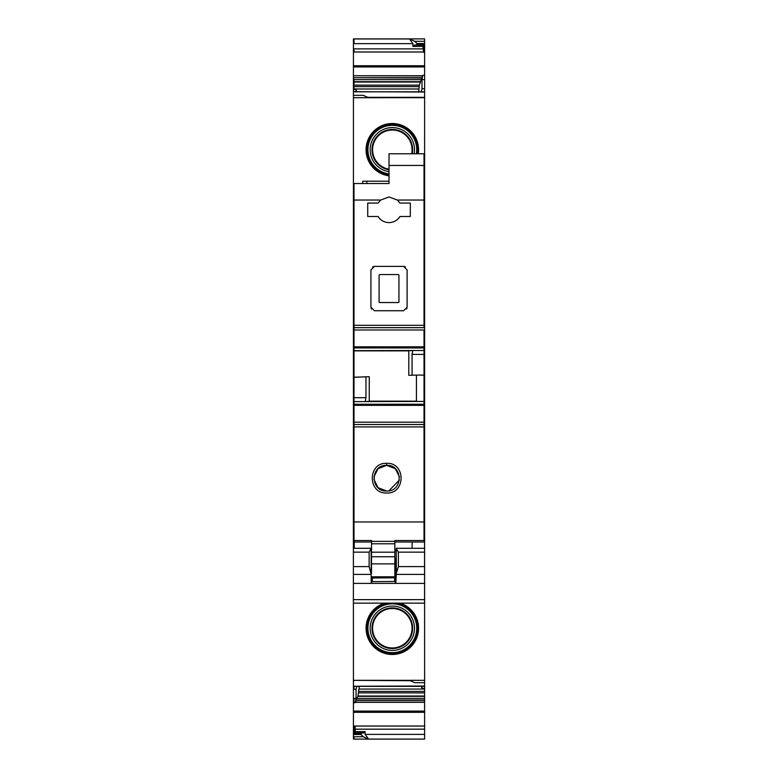 <?xml version="1.0" encoding="UTF-8"?>
<svg xmlns="http://www.w3.org/2000/svg" width="778" height="778" viewBox="0 0 778 778"><rect width="100%" height="100%" fill="white"/><g stroke="black" fill="none" stroke-linecap="round" stroke-linejoin="round"><path stroke-width="1.17" d="M424.574 548.364L424.574 599.644L353.387 599.644L353.426 680.332L424.613 680.332L424.613 504.533L424.029 504.533L424.574 504.533L424.574 506.945L424.029 506.945M424.029 515.318L424.574 515.318L424.574 506.945M424.574 515.318L424.574 548.286L396.235 548.286L396.119 551.057M424.574 599.644L424.574 603.145L353.387 603.145L424.574 603.145M353.387 599.644L353.387 574.388L371.164 574.388L371.164 583.393L353.387 583.393M353.387 548.364L353.387 574.388M353.387 551.057L353.387 533.922L354.009 533.922M354.009 501.032L353.426 501.032L353.426 504.533L354.009 504.533L353.387 504.533L353.387 533.922M353.387 504.533L353.387 497.531M354.009 506.945L353.387 506.945M424.574 583.393L395.856 583.393L396.323 573.172L398.404 566.588L398.365 552.147L396.226 548.364M371.164 581.633L394.757 581.487L395.856 583.393L371.164 583.393M353.387 552.147L369.142 552.147L369.142 566.588L371.164 574.388M369.142 552.147L371.164 548.286L371.164 573.172M395.837 583.014L395.671 558.721M396.323 573.172L396.245 548.305M372.079 581.633L371.164 583.023M395.671 576.615A1.167 1.167 0 0 1 394.504 577.772L394.504 577.12L372.331 577.12A1.167 1.167 0 0 1 371.534 576.809M395.759 576.829A1.167 1.167 -22.5 0 1 394.592 577.996L394.67 581.487M424.029 412.34L424.613 412.34L424.613 375.579L424.029 375.579M354.009 375.579L353.426 375.579L353.426 501.032M424.613 412.34L424.613 437.431L424.029 437.431M424.029 434.513L424.613 434.513M424.029 467.773L424.613 467.773L424.613 437.431M424.029 471.274L424.613 471.274L424.029 471.274M424.613 504.533L424.029 504.533L424.613 504.533L424.029 504.533L424.613 504.533L424.613 474.191L424.029 474.191L424.613 474.191L424.613 467.773M392.326 654.493A26.258 26.258 0 0 0 400.067 603.145A26.258 26.258 0 0 1 392.326 654.493A26.258 26.258 0 0 1 384.585 603.145M353.426 680.332L353.426 686.235L424.613 686.011M424.613 680.332L424.613 682.685L414.693 682.685L409.442 680.351L353.426 680.351M424.613 682.685L424.613 686.235M421.375 686.361L421.987 688.404L421.987 686.361M359.339 686.361L357.948 696.018L424.613 696.018L424.613 688.355L421.987 688.404M356.917 686.361L356.052 689.24L356.052 698.469L355.293 702.729L356.1 700.054L424.613 700.054L424.613 739.09L353.426 739.1L353.426 732.944L355.176 732.944L355.176 726.263L353.426 726.263L353.426 732.944M355.293 702.729L354.009 702.729L354.009 698.469L353.426 698.469L353.426 726.263M363.345 736.747L368.597 739.09L424.613 739.09L354.009 739.1L354.009 736.747L363.345 736.747L361.011 734.5L353.426 734.5M424.613 52.262L424.613 45.027L423.446 45.027L423.446 52.262L424.613 52.262L424.613 79.58L421.987 79.58L422.746 75.32L419.323 85.152L418.71 91.687M423.446 52L354.009 52L354.009 48.878L353.426 48.878L353.426 89.674L356.052 89.645L356.052 91.687M421.131 91.687L421.987 88.799L421.987 79.58M421.987 88.799L424.613 88.76L424.613 97.697L353.426 97.707L353.426 91.814L424.613 91.814M424.029 372.662L424.613 372.662L424.613 97.697L368.597 97.697L363.345 95.354L353.426 95.354M354.009 372.662L353.426 372.662L353.426 375.579M424.613 375.579L424.613 372.662M354.009 412.34L353.426 412.34M354.009 474.191L353.426 474.191M353.426 38.958L424.613 38.9L353.426 38.9L353.426 48.878M354.009 471.274L353.426 471.274M412.943 46.447L412.943 43.646L409.442 38.958L414.693 41.292L417.027 43.539L416.444 44.988L414.11 45.153L412.943 46.447L422.931 46.447L423.446 50.92M354.009 409.423L353.426 409.423M353.426 38.9L424.613 38.9L424.613 43.539L424.613 41.292L414.693 41.292M424.613 580.738L424.613 572.569M356.1 700.054L357.831 696.378L424.613 696.378L424.613 700.054M356.052 689.24L353.426 689.279L353.426 698.469M353.426 689.279L353.426 686.352L354.009 686.352L354.009 689.279M356.664 91.687L356.052 89.645M424.613 92.037L353.426 91.697L353.426 89.674M361.011 734.5L361.595 733.051L363.929 732.886L365.096 731.602L365.096 734.393L368.597 739.09M418.272 153.772A26.258 26.258 0 0 0 392.326 123.508A26.258 26.258 0 0 0 366.117 148.112A26.258 26.258 0 0 0 389.019 175.818L372.098 166.492L366.117 148.112L374.364 130.626L392.326 123.508A26.258 26.258 0 0 1 418.272 153.772M392.326 652.635A24.41 24.41 0 0 1 367.926 628.235A24.41 24.41 0 0 1 392.326 603.825A24.41 24.41 0 0 1 416.736 628.235A24.41 24.41 0 0 1 392.326 652.635M392.326 650.408A22.173 22.173 0 0 1 370.153 628.235A22.173 22.173 0 0 1 392.326 606.062A22.173 22.173 0 0 1 414.499 628.235A22.173 22.173 0 0 1 392.326 650.408M392.326 607.919A20.316 20.316 0 0 1 412.641 628.235A20.316 20.316 0 0 1 392.326 648.551A20.316 20.316 0 0 1 372.01 628.235A20.316 20.316 0 0 1 392.326 607.919M392.326 647.967A19.732 19.732 0 0 0 412.058 628.235A19.732 19.732 0 0 0 392.326 608.503A19.732 19.732 0 0 0 372.594 628.235A19.732 19.732 0 0 0 392.326 647.967M411.65 153.772A19.732 19.732 0 0 0 392.326 130.033A19.732 19.732 0 0 0 372.662 148.102A19.732 19.732 0 0 0 389.019 169.215M412.243 153.772A20.316 20.316 0 0 0 392.326 129.449A20.316 20.316 0 0 0 372.079 148.102A20.316 20.316 0 0 0 389.019 169.808M389.019 171.695A22.173 22.173 0 0 1 370.211 148.112A22.173 22.173 0 0 1 392.326 127.592A22.173 22.173 0 0 1 414.139 153.772M389.019 173.941A24.41 24.41 0 0 1 367.975 148.112A24.41 24.41 0 0 1 392.326 125.355A24.41 24.41 0 0 1 416.405 153.772M424.613 207.298L424.613 215.467M354.009 437.431L353.426 437.431M422.931 46.447L423.446 45.202M354.009 434.513L353.426 434.513M354.009 363.909L353.426 363.909L353.426 372.662M354.009 736.747L353.426 736.747M353.426 363.909L353.426 97.707M424.613 88.76L424.613 79.58M416.444 44.988L424.613 45.027L424.613 43.539L417.027 43.539M424.613 194.753L424.613 191.835M424.613 583.364L424.613 586.281M424.613 688.355L424.613 686.361L354.009 686.361M424.613 409.423L424.029 409.423M371.514 541.994L354.009 541.994L354.009 200.043L380.666 200.043L389.019 196.951L397.383 200.043L399.97 203.077L410.317 203.077L410.317 216.498L399.97 216.498C397.383 220.437 393.736 222.479 389.019 222.625C384.313 222.479 380.666 220.437 378.079 216.498L367.722 216.498L367.722 203.077L378.079 203.077L367.722 203.077M380.666 200.043L378.079 203.077M397.383 200.043L424.029 200.043L424.029 326.653M405.445 266.903L403.607 266.387L407.108 269.888L407.108 307.232L403.607 310.733L374.432 310.733L370.931 307.232L370.931 269.888L374.432 266.387L403.607 266.387M406.583 309.07L407.108 307.232M371.456 309.07L370.931 307.232M372.604 266.903L374.432 266.387M354.009 200.043L354.009 183.53L389.019 183.53L389.019 165.442L424.029 165.442L424.029 200.043M354.009 350.674L412.719 350.645L354.009 350.674M354.009 327.664L424.029 327.664L354.009 327.664M354.009 377.272L365.971 376.853L365.971 397.704L365.213 401.594L424.029 401.429L424.029 541.994L394.854 541.994M389.019 165.442L389.019 153.772L424.029 153.772L424.029 165.442M354.009 329.989L424.029 329.989L424.029 354.389L412.068 354.389L412.826 350.518L354.009 350.645M365.913 401.429L424.029 401.438L424.029 354.389M389.019 183.53L366.846 183.53L366.846 181.196L389.019 181.196M354.009 540.506L371.514 540.506L371.514 543.793L394.854 543.793L394.854 541.362L371.514 541.362M424.029 540.506L394.854 540.506L394.854 541.362M354.009 521.96L424.029 521.96M386.685 493.019C367.537 493.942 367.508 462.395 386.685 463.309C405.873 462.395 405.844 493.942 386.685 493.019M365.971 376.853L369.258 376.698L369.258 401.429M354.009 377.223L369.258 376.698M412.068 354.389L412.068 375.239L408.79 375.317L408.79 350.674M412.068 375.239L416.444 375.093L416.444 401.429M424.029 375.093L416.444 375.093M398.939 275.14L398.939 301.952A0.584 0.584 180 0 1 398.355 302.535L379.683 302.535L398.355 302.564L398.939 301.981L398.939 275.14L398.355 274.556L379.683 274.556L379.1 275.14L379.1 301.981A0.584 0.584 180 0 0 379.683 302.535L379.1 301.981M362.762 183.53L362.762 181.196L366.846 181.196M394.854 552.185L394.854 563.875L371.514 563.875L371.514 552.185L394.854 552.185L394.854 543.793M394.854 563.875L394.854 576.809L371.514 576.809A1.167 1.167 0 0 1 371.164 575.953M371.514 563.875L371.514 573.474M371.514 552.185L371.514 543.793M386.685 491.035C369.997 491.735 370.25 464.495 386.685 465.361C403.111 464.495 403.393 491.725 386.685 491.035L378.001 487.641L373.897 479.267M394.854 558.721L396.274 558.721M412.126 541.994L412.126 548.286M354.243 541.994L354.243 548.286M399.454 476.885L395.282 468.667L386.685 465.361L378.079 468.677L373.917 476.914M388.893 490.84L399.396 480.007M353.387 506.867L354.009 506.867M424.029 506.867L424.574 506.867M424.029 518.838L424.574 518.838M424.029 521.678L424.574 521.678M424.029 526.288L424.574 526.288M424.029 533.28L424.574 533.28M398.365 552.147L424.574 552.147M398.404 566.588L424.574 566.588M396.284 574.388L424.574 574.388M353.387 566.588L369.142 566.588M353.387 533.28L354.009 533.28M353.387 526.288L354.009 526.288M353.387 521.678L354.009 521.678M353.387 518.838L354.009 518.838M353.387 515.318L354.009 515.318M372.244 581.487L371.164 581.487M371.164 576.829A1.167 1.167 180 0 0 372.331 577.996L372.331 576.809M372.331 581.487L372.331 577.996L394.504 577.772M371.164 562.261A1.167 1.031 180 0 0 371.514 562.99M395.671 559.567L394.854 559.907M395.671 562.261A1.167 1.031 0 0 1 394.854 563.243M394.854 565.713A1.167 0.545 180 0 0 395.671 565.198M395.671 567.619A1.167 0.613 0 0 1 394.854 568.212M394.854 571.295L395.671 571.295M395.671 575.953A1.167 1.167 0 0 1 394.504 577.12L394.504 576.809M395.837 581.487L394.757 581.487M395.837 581.633L394.932 581.633M424.029 379.081L424.613 379.081M424.613 405.921L424.029 405.921M424.029 410.881L424.613 410.881M424.029 415.841L424.613 415.841M354.009 415.841L353.426 415.841M354.009 431.012L353.426 431.012M424.029 431.012L424.613 431.012M424.029 435.972L424.613 435.972M424.613 440.931L424.029 440.931M424.613 472.732L424.029 472.732M354.009 482.944L353.426 482.944M424.613 501.032L424.029 501.032M424.029 482.944L424.613 482.944M353.426 726.039L424.613 726.039M353.426 711.092L354.009 711.092L354.009 712.308L424.613 712.308M354.009 712.308L353.426 712.308M354.009 52L353.426 52M424.613 65.741L353.426 65.741M424.029 363.909L424.613 363.909M354.009 680.351L410.269 680.711M354.009 379.081L353.426 379.081M354.009 405.921L353.426 405.921M354.009 440.931L353.426 440.931M354.009 467.773L353.426 467.773M409.442 38.958L354.009 38.958L354.009 43.646L353.426 43.646M354.009 48.878L422.931 48.878M354.009 43.646L412.943 43.646M354.009 472.732L353.426 472.732M354.009 410.881L353.426 410.881M354.009 698.469L356.052 698.469M354.009 732.944L354.009 726.039M422.639 75.738L354.009 75.738L422.59 75.913M354.009 75.913L353.426 75.913M422.055 77.703L353.426 77.703M354.009 77.703L421.939 77.995M354.009 77.995L353.426 77.995M420.208 81.661L354.009 81.661L354.009 79.609L353.426 79.609M354.009 79.609L420.976 79.609M354.009 81.661L353.426 81.661M419.323 85.152L354.009 85.152L354.009 82.03L353.426 82.03M354.009 82.03L420.101 82.03M354.009 85.152L353.426 85.152M418.71 88.993L354.009 88.993L354.009 86.63L353.426 86.63M354.009 86.63L419.031 86.63M361.595 733.051L354.009 733.051L353.426 733.703M354.009 733.703L361.011 733.703M417.134 153.772A25.129 25.129 0 0 0 392.326 124.636A25.129 25.129 0 0 0 367.255 148.112A25.129 25.129 0 0 0 389.019 174.671M393.668 603.145A25.129 25.129 0 0 1 417.446 628.906A25.129 25.129 0 0 1 392.326 653.364A25.129 25.129 0 0 1 367.206 628.906A25.129 25.129 0 0 1 390.984 603.145M354.009 733.051L353.426 733.051M354.009 435.972L353.426 435.972M354.009 88.993L353.426 88.993M354.009 75.738L353.426 75.738M355.176 732.886L363.929 732.886M355.176 731.602L365.096 731.602M354.009 702.729L353.426 702.729M414.11 45.153L423.446 45.153M354.009 65.741L354.009 66.957L353.426 66.957M424.613 75.32L422.746 75.32M354.009 66.957L424.613 66.957M417.027 44.346L424.613 44.346M365.096 734.393L424.613 734.393M355.176 729.171L424.613 729.171M354.009 711.092L424.613 711.092M355.4 702.31L424.613 702.31M355.449 702.135L424.613 702.135M355.993 700.346L424.613 700.346M357.063 698.43L424.613 698.43M358.716 692.897L424.613 692.897M359.018 691.409L424.613 691.409M359.339 689.055L424.613 689.055M354.009 325.311L424.029 325.311M354.009 426.908L424.029 426.908M354.009 424.525L424.029 424.525L354.009 424.525M354.009 422.182L424.029 422.182M354.009 405.348L424.029 405.348M354.009 404.239L424.029 404.239M354.009 401.594L365.213 401.594M354.009 397.704L365.971 397.704M354.009 350.859L408.79 350.859M369.258 401.156L416.444 401.156M354.009 347.931L424.029 347.931M424.029 350.518L412.826 350.518M354.009 346.823L424.029 346.823M386.685 465.361L386.685 463.309M371.514 556.747L394.854 556.747M424.029 533.922L424.574 533.922M353.387 548.286L371.164 548.286M354.009 680.711L353.426 680.711M367.78 97.328L424.613 97.328"/></g></svg>
